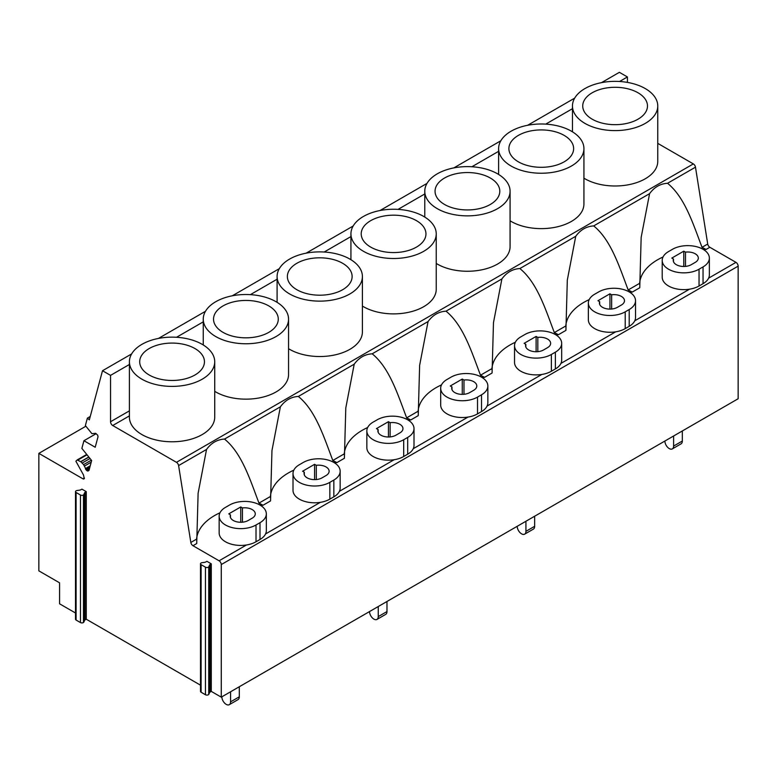 <?xml version="1.0" encoding="UTF-8"?>
<svg xmlns="http://www.w3.org/2000/svg" width="777" height="777" viewBox="0 0 777 777"><rect width="100%" height="100%" fill="white"/><g stroke="black" fill="none" stroke-linecap="round" stroke-linejoin="round"><path stroke-width="1.17" d="M83.916 621.998L83.916 494.444L84.528 492.919A2.059 1.185 180 0 1 85.072 492.346L86.276 491.656L81.915 489.141L80.711 489.831A2.069 1.195 180 0 1 79.72 490.151L77.088 490.501A2.069 1.195 180 0 0 76.564 490.617A2.059 1.185 180 0 0 75.495 491.656L75.495 619.22A2.059 1.185 180 0 0 76.097 620.056L80.458 622.571A2.059 1.185 180 0 0 83.469 622.513A2.069 1.195 180 0 0 83.916 621.998L84.528 620.483A2.059 1.185 180 0 1 85.072 619.91L86.276 619.22L86.276 491.656M76.097 620.056L76.097 492.492A2.059 1.185 180 0 1 75.495 491.656M76.097 492.492L80.458 495.017L80.458 622.571M83.916 494.444A2.069 1.195 180 0 1 83.469 494.949A2.059 1.185 180 0 1 80.458 495.017M211.276 563.83L210.081 564.52A2.069 1.195 180 0 0 209.528 565.093L208.916 566.608A2.069 1.195 180 0 1 208.722 566.919A2.059 1.185 180 0 1 205.458 567.181L201.097 564.665A2.059 1.185 180 0 1 200.495 563.83A2.059 1.185 180 0 1 201.214 562.927A2.069 1.195 180 0 1 202.088 562.674L204.73 562.315A2.059 1.185 180 0 0 205.72 562.004L206.915 561.315L211.276 563.83L211.276 691.384L210.081 692.074L210.081 564.52M209.528 565.093L209.528 692.657A2.069 1.195 180 0 1 210.081 692.074M209.528 692.657L208.916 694.172A2.069 1.195 180 0 1 208.722 694.473A2.059 1.185 180 0 1 205.458 694.745L201.097 692.229A2.059 1.185 180 0 1 200.495 691.384L200.495 563.83M219.163 516.181L219.163 532.964A21.581 12.461 -0 0 0 246.464 544.978A21.581 12.461 -0 0 0 256.012 541.773L260.004 539.471A21.581 12.461 0 0 0 265.559 533.954A21.581 12.461 0 0 0 266.326 530.662L266.326 513.879A21.581 12.461 0 0 0 253.001 502.36A21.581 12.461 0 0 0 229.487 505.06L225.485 507.371A21.581 12.461 0 0 0 219.163 516.181A21.581 12.461 0 0 0 232.488 527.69A21.581 12.461 0 0 0 256.012 524.99L260.004 522.688A21.581 12.461 0 0 0 266.326 513.879M293.007 473.552L293.007 490.336A21.581 12.461 -0 0 0 320.299 502.35A21.581 12.461 0 0 0 329.846 499.145L329.846 482.362A21.581 12.461 0 0 1 306.332 485.062A21.581 12.461 0 0 1 293.007 473.552A21.581 12.461 0 0 1 299.33 464.743L303.321 462.432A21.581 12.461 0 0 1 326.845 459.731A21.581 12.461 0 0 1 340.161 471.241A21.581 12.461 0 0 1 333.848 480.05L329.846 482.362M329.846 499.145L333.848 496.843A21.581 12.461 0 0 0 339.394 491.326A21.581 12.461 -0 0 0 340.161 488.024L340.161 471.241M366.851 430.914L366.851 447.698A21.581 12.461 -0 0 0 394.143 459.722A21.581 12.461 0 0 0 403.69 456.517L403.69 439.733A21.581 12.461 0 0 1 380.167 442.434A21.581 12.461 0 0 1 366.851 430.914A21.581 12.461 0 0 1 373.164 422.105L377.166 419.803A21.581 12.461 0 0 1 400.679 417.103A21.581 12.461 0 0 1 414.005 428.613A21.581 12.461 0 0 1 407.682 437.422L403.69 439.733M403.69 456.517L407.682 454.205A21.581 12.461 0 0 0 413.238 448.698A21.581 12.461 -0 0 0 414.005 445.396L414.005 428.613M440.685 388.286L440.685 405.07A21.581 12.461 -0 0 0 467.987 417.084A21.581 12.461 0 0 0 477.525 413.888L477.525 397.096A21.581 12.461 0 0 1 454.011 399.796A21.581 12.461 0 0 1 440.685 388.286A21.581 12.461 0 0 1 447.008 379.477L451 377.166A21.581 12.461 0 0 1 474.524 374.465A21.581 12.461 0 0 1 487.849 385.984A21.581 12.461 0 0 1 481.526 394.794L477.525 397.096M477.525 413.888L481.526 411.577A21.581 12.461 0 0 0 487.072 406.06A21.581 12.461 -0 0 0 487.849 402.768L487.849 385.984M514.529 345.658L514.529 362.441A21.581 12.461 -0 0 0 541.822 374.456A21.581 12.461 0 0 0 551.369 371.251L551.369 354.467A21.581 12.461 0 0 1 527.845 357.167A21.581 12.461 0 0 1 514.529 345.658A21.581 12.461 0 0 1 520.843 336.849L524.844 334.537A21.581 12.461 0 0 1 548.368 331.837A21.581 12.461 0 0 1 561.684 343.347A21.581 12.461 0 0 1 555.37 352.166L551.369 354.467M551.369 371.251L555.37 368.949A21.581 12.461 0 0 0 560.916 363.432A21.581 12.461 -0 0 0 561.684 360.139L561.684 343.347M588.364 303.02L588.364 319.813A21.581 12.461 -0 0 0 615.666 331.828A21.581 12.461 0 0 0 625.213 328.622L625.213 311.839A21.581 12.461 0 0 1 601.689 314.539A21.581 12.461 0 0 1 588.364 303.02A21.581 12.461 0 0 1 594.687 294.211L598.678 291.909A21.581 12.461 0 0 1 622.202 289.209A21.581 12.461 0 0 1 635.528 300.718A21.581 12.461 0 0 1 629.205 309.528L625.213 311.839M625.213 328.622L629.205 326.311A21.581 12.461 0 0 0 634.76 320.804A21.581 12.461 -0 0 0 635.528 317.502L635.528 300.718M662.208 260.392L662.208 277.175A21.581 12.461 -0 0 0 689.5 289.19A21.581 12.461 0 0 0 699.047 285.994L699.047 269.211A21.581 12.461 0 0 1 675.524 271.901A21.581 12.461 0 0 1 662.208 260.392A21.581 12.461 0 0 1 668.521 251.583L672.523 249.271A21.581 12.461 0 0 1 696.046 246.581A21.581 12.461 0 0 1 709.362 258.09A21.581 12.461 0 0 1 703.049 266.899L699.047 269.211M699.047 285.994L703.049 283.683A21.581 12.461 0 0 0 708.595 278.176A21.581 12.461 -0 0 0 709.362 274.873L709.362 258.09M211.276 691.384L221.27 697.154L738.15 398.737L738.15 266.142A3.089 1.777 60 0 0 735.974 262.364L709.848 247.28A3.089 1.777 60 0 1 707.711 244.036L695.483 167.162A3.089 1.777 60 0 0 693.346 163.908L657.76 143.366M246.464 544.978L219.085 560.79L192.968 545.707A3.089 1.777 60 0 1 190.831 542.453L178.603 465.578L206.536 449.446C211.276 442.948 217.269 439.491 224.504 439.073L280.38 406.818C285.12 400.32 291.103 396.862 298.339 396.445L354.215 364.18C358.964 357.682 364.947 354.234 372.183 353.817L428.059 321.552C432.799 315.054 438.791 311.596 446.017 311.179L501.893 278.924C506.643 272.426 512.626 268.968 519.862 268.551L575.738 236.286C580.477 229.798 586.47 226.34 593.696 225.922L649.582 193.658C654.321 187.16 660.304 183.702 667.54 183.285C684.751 197.241 693.035 223.591 702.01 247.319L706.099 249.446A61.665 35.606 -0 0 0 703.175 249.359M663.024 256.993A61.665 35.606 -0 0 0 639.568 284.265M593.696 225.922C610.907 239.87 619.191 266.22 628.166 289.957L632.255 292.084A61.665 35.606 -0 0 0 629.341 291.987M589.189 299.621A61.665 35.606 -0 0 0 565.734 326.894M519.862 268.551C537.072 282.498 545.357 308.857 554.331 332.585L558.42 334.712A61.665 35.606 -0 0 0 555.497 334.615M515.345 342.259A61.665 35.606 -0 0 0 491.89 369.522M446.017 311.179C463.228 325.136 471.513 351.486 480.487 375.213L484.576 377.34A61.665 35.606 -0 0 0 481.662 377.253M441.501 384.887A61.665 35.606 -0 0 0 418.055 412.16M372.183 353.817C389.394 367.764 397.678 394.114 406.653 417.851L410.732 419.968A61.665 35.606 -0 0 0 407.818 419.881M367.667 427.515A61.665 35.606 -0 0 0 344.211 454.788M298.339 396.445C315.549 410.392 323.834 436.752 332.809 460.479L336.897 462.606A61.665 35.606 -0 0 0 333.974 462.509M293.823 470.153A61.665 35.606 -0 0 0 270.377 497.416M224.504 439.073C241.715 453.02 250 479.38 258.974 503.107L263.053 505.235A61.665 35.606 -0 0 0 260.14 505.137M219.988 512.781A61.665 35.606 -0 0 0 196.532 540.054M230.468 514.86A10.538 6.08 0 0 0 230.215 516.181A10.538 6.08 0 0 0 236.713 521.804A10.538 6.08 0 0 0 248.193 520.483L252.195 518.172A10.538 6.08 0 0 0 255.283 513.879A10.538 6.08 0 0 0 242.453 507.935L240.744 506.954L228.759 513.879L230.468 514.86L230.468 517.501M219.085 560.79A3.089 1.777 60 0 1 221.27 564.558L738.15 266.142M627.418 82.401L627.418 76.962L619.386 72.319L601.505 82.644M649.582 193.658L641.161 237.412L639.753 287.752L632.255 292.084M575.738 236.286L567.317 280.041L565.918 330.38L558.42 334.712M501.893 278.924L493.473 322.678L492.074 373.018L484.576 377.34M428.059 321.552L419.638 365.307L418.23 415.646L410.732 419.968M354.215 364.18L345.794 407.935L344.396 458.275L336.897 462.606M280.38 406.818L271.96 450.563L270.551 500.903L263.053 505.235M206.536 449.446L198.116 493.201L196.717 543.541L192.968 545.707M221.27 697.154L221.27 564.558M693.346 163.908L176.457 462.325A3.089 1.777 60 0 1 178.603 465.578M176.457 462.325L112.714 425.524A3.089 1.777 60 0 1 110.538 421.746L110.538 375.378L102.506 370.736L89.336 419.862L87.374 418.123L85.373 425.592L91.9 433.644L95.688 433.304L97.649 435.149L98.038 436.693L95.212 447.251L83.926 440.734L81.867 448.387L91.647 460.538L89.064 470.182L87.898 471.056L86.587 470.415L83.595 464.636L80.798 461.761L77.205 459.926L75.884 461.217L83.566 475.126L84.217 478.758L82.984 478.846L38.85 453.37L38.85 570.862L59.567 582.818L59.567 603.797L75.495 612.995M86.276 619.22L200.495 685.168M240.744 522.261L240.744 506.954M242.453 522.183L242.453 507.935M304.302 472.231A10.538 6.08 0 0 0 304.05 473.552A10.538 6.08 0 0 0 310.557 479.166A10.538 6.08 0 0 0 322.037 477.855L326.029 475.543A10.538 6.08 0 0 0 329.118 471.241A10.538 6.08 0 0 0 316.297 465.306L314.588 464.316L302.593 471.241L304.302 472.231L304.302 474.873M378.146 429.594A10.538 6.08 0 0 0 377.894 430.924A10.538 6.08 0 0 0 384.392 436.538A10.538 6.08 0 0 0 395.882 435.217L399.873 432.915A10.538 6.08 0 0 0 402.962 428.613A10.538 6.08 0 0 0 390.132 422.678L388.432 421.688L376.437 428.613L378.146 429.594L378.146 432.245M451.981 386.965A10.538 6.08 0 0 0 451.728 388.286A10.538 6.08 0 0 0 458.236 393.91A10.538 6.08 0 0 0 469.716 392.589L473.717 390.277A10.538 6.08 0 0 0 476.796 385.984A10.538 6.08 0 0 0 463.976 380.04L462.266 379.059L450.272 385.984L451.981 386.965L451.981 389.607M525.825 344.337A10.538 6.08 0 0 0 525.573 345.658A10.538 6.08 0 0 0 532.08 351.272A10.538 6.08 0 0 0 543.56 349.961L547.552 347.649A10.538 6.08 0 0 0 550.64 343.347A10.538 6.08 0 0 0 537.82 337.412L536.111 336.422L524.116 343.347L525.825 344.337L525.825 346.979M599.659 301.709A10.538 6.08 0 0 0 599.417 303.03A10.538 6.08 0 0 0 605.914 308.644A10.538 6.08 0 0 0 617.394 307.323L621.396 305.021A10.538 6.08 0 0 0 624.485 300.718A10.538 6.08 0 0 0 611.654 294.784L609.945 293.793L597.96 300.718L599.659 301.709L599.659 304.351M673.504 259.071A10.538 6.08 0 0 0 673.251 260.392A10.538 6.08 0 0 0 679.758 266.016A10.538 6.08 0 0 0 691.239 264.695L695.23 262.383A10.538 6.08 0 0 0 698.319 258.09A10.538 6.08 0 0 0 685.499 252.146L683.789 251.165L671.794 258.09L673.504 259.071L673.504 261.713M85.849 426.233L38.85 453.37M84.431 478.01L82.984 478.846M84.382 478.409L83.343 479.001M84.237 478.729L83.693 479.04M86.733 454.428L77.205 459.926M87.024 454.798L77.778 460.139M88.782 456.983L80.653 461.684M88.879 457.099L80.798 461.761M90.006 458.508L82.304 462.956M91.346 460.169L83.595 464.636M91.21 462.169L84.343 466.132M90.229 465.821L85.353 468.638M89.957 466.841L85.684 469.308M89.695 467.832L86.101 469.91M89.442 468.764L86.587 470.415M89.229 469.561L87.092 470.784M89.161 469.832L87.306 470.901M88.928 470.464L87.898 471.056M96.115 433.692L83.926 440.734M90.249 416.453L87.374 418.123M574.679 98.135L527.67 125.272M500.835 140.763L453.826 167.9M427 183.391L379.992 210.538M353.156 226.02L306.148 253.166M279.322 268.657L232.313 295.794M205.478 311.286L158.469 338.422M131.643 353.914L102.506 370.736M203.253 321.853L176.534 337.276M277.098 279.215L250.369 294.648M350.932 236.587L324.213 252.01M424.776 193.959L398.047 209.382M498.611 151.321L471.892 166.754M572.455 108.693L545.726 124.126M627.418 76.962L619.57 81.488M129.409 364.481L110.538 375.378M583.925 178.166A42.657 24.631 -0 0 0 645.269 178.778A42.657 24.631 -0 0 0 657.76 161.373L657.76 105.983A42.657 24.631 0 0 0 631.429 83.226A42.657 24.631 0 0 0 584.945 88.568A42.657 24.631 0 0 0 572.455 105.983A42.657 24.631 0 0 0 598.785 128.729A42.657 24.631 0 0 0 645.269 123.397A42.657 24.631 0 0 0 657.76 105.983M510.081 220.804A42.657 24.631 -0 0 0 571.425 221.416A42.657 24.631 -0 0 0 583.925 204.001L583.925 148.611A42.657 24.631 0 0 0 557.595 125.864A42.657 24.631 0 0 0 511.111 131.196A42.657 24.631 0 0 0 498.611 148.611A42.657 24.631 0 0 0 524.941 171.367A42.657 24.631 0 0 0 571.425 166.025A42.657 24.631 0 0 0 583.925 148.611M436.237 263.432A42.657 24.631 -0 0 0 497.591 264.044A42.657 24.631 -0 0 0 510.081 246.63L510.081 191.239A42.657 24.631 0 0 0 483.75 168.492A42.657 24.631 0 0 0 437.266 173.834A42.657 24.631 0 0 0 424.776 191.239A42.657 24.631 0 0 0 451.107 213.996A42.657 24.631 0 0 0 497.591 208.654A42.657 24.631 0 0 0 510.081 191.239M362.403 306.06A42.657 24.631 -0 0 0 423.747 306.672A42.657 24.631 -0 0 0 436.237 289.258L436.237 233.877A42.657 24.631 0 0 0 409.906 211.121A42.657 24.631 0 0 0 363.422 216.462A42.657 24.631 0 0 0 350.932 233.877A42.657 24.631 0 0 0 377.263 256.624A42.657 24.631 0 0 0 423.747 251.292A42.657 24.631 0 0 0 436.237 233.877M288.558 348.698A42.657 24.631 -0 0 0 349.912 349.31A42.657 24.631 -0 0 0 362.403 331.896L362.403 276.505A42.657 24.631 0 0 0 336.072 253.758A42.657 24.631 0 0 0 289.588 259.091A42.657 24.631 0 0 0 277.098 276.505A42.657 24.631 0 0 0 303.428 299.262A42.657 24.631 0 0 0 349.912 293.92A42.657 24.631 0 0 0 362.403 276.505M214.724 391.326A42.657 24.631 -0 0 0 276.068 391.938A42.657 24.631 -0 0 0 288.558 374.524L288.558 319.133A42.657 24.631 0 0 0 262.228 296.387A42.657 24.631 0 0 0 215.744 301.729A42.657 24.631 0 0 0 203.253 319.133A42.657 24.631 0 0 0 229.584 341.89A42.657 24.631 0 0 0 276.068 336.548A42.657 24.631 0 0 0 288.558 319.133M129.409 361.771L129.409 417.152A42.657 24.631 -0 0 0 155.74 439.908A42.657 24.631 -0 0 0 202.224 434.566A42.657 24.631 -0 0 0 214.724 417.152L214.724 361.771A42.657 24.631 0 0 0 188.393 339.015A42.657 24.631 0 0 0 141.909 344.357A42.657 24.631 0 0 0 129.409 361.771A42.657 24.631 0 0 0 155.74 384.518A42.657 24.631 0 0 0 202.224 379.186A42.657 24.631 0 0 0 214.724 361.771M314.588 479.632L314.588 464.316M316.297 479.555L316.297 465.306M388.432 437.004L388.432 421.688M390.132 436.917L390.132 422.678M462.266 394.366L462.266 379.059M463.976 394.289L463.976 380.04M536.111 351.738L536.111 336.422M537.82 351.66L537.82 337.412M609.945 309.11L609.945 293.793M611.654 309.032L611.654 294.784M683.789 266.482L683.789 251.165M685.499 266.394L685.499 252.146M268.803 332.352A32.372 18.697 0 0 0 278.283 319.133A32.372 18.697 0 0 0 258.294 301.865A32.372 18.697 0 0 0 223.018 305.924A32.372 18.697 0 0 0 213.529 319.133A32.372 18.697 0 0 0 233.518 336.402A32.372 18.697 0 0 0 268.803 332.352M342.638 289.724A32.372 18.697 0 0 0 352.127 276.505A32.372 18.697 0 0 0 332.138 259.236A32.372 18.697 0 0 0 296.853 263.286A32.372 18.697 0 0 0 287.373 276.505A32.372 18.697 0 0 0 307.362 293.774A32.372 18.697 0 0 0 342.638 289.724M416.482 247.096A32.372 18.697 0 0 0 425.961 233.877A32.372 18.697 0 0 0 405.973 216.608A32.372 18.697 0 0 0 370.697 220.658A32.372 18.697 0 0 0 361.208 233.877A32.372 18.697 0 0 0 381.196 251.146A32.372 18.697 0 0 0 416.482 247.096M490.316 204.458A32.372 18.697 0 0 0 499.805 191.239A32.372 18.697 0 0 0 479.817 173.97A32.372 18.697 0 0 0 444.531 178.03A32.372 18.697 0 0 0 435.052 191.239A32.372 18.697 0 0 0 455.04 208.518A32.372 18.697 0 0 0 490.316 204.458M564.16 161.83A32.372 18.697 0 0 0 573.64 148.611A32.372 18.697 0 0 0 553.661 131.342A32.372 18.697 0 0 0 518.376 135.392A32.372 18.697 0 0 0 508.896 148.611A32.372 18.697 0 0 0 528.875 165.88A32.372 18.697 0 0 0 564.16 161.83M638.004 119.202A32.372 18.697 0 0 0 647.484 105.983A32.372 18.697 0 0 0 627.495 88.714A32.372 18.697 0 0 0 592.21 92.764A32.372 18.697 0 0 0 582.731 105.983A32.372 18.697 0 0 0 602.719 123.252A32.372 18.697 0 0 0 638.004 119.202M194.959 374.99A32.372 18.697 0 0 0 204.448 361.771A32.372 18.697 0 0 0 184.46 344.502A32.372 18.697 0 0 0 149.174 348.552A32.372 18.697 0 0 0 139.695 361.771A32.372 18.697 0 0 0 159.673 379.04A32.372 18.697 0 0 0 194.959 374.99M682.332 430.963L682.332 441.035L673.61 446.066L673.61 435.994M673.61 446.066A6.167 3.564 60 0 1 672.338 448.892A6.167 3.564 60 0 1 667.579 447.241A6.167 3.564 60 0 1 664.889 441.035L664.889 441.035M682.332 441.035A6.167 3.564 60 0 1 681.06 443.852L672.338 448.892M534.654 516.229L534.654 526.301L525.932 531.332L525.932 521.26M525.932 531.332A6.167 3.564 60 0 1 524.66 534.158A6.167 3.564 60 0 1 519.9 532.498A6.167 3.564 60 0 1 517.21 526.301L517.21 526.301M534.654 526.301A6.167 3.564 60 0 1 533.381 529.118L524.66 534.158M386.975 601.485L386.975 611.557L378.253 616.598L378.253 606.526M378.253 616.598A6.167 3.564 60 0 1 376.971 619.415A6.167 3.564 60 0 1 372.222 617.764A6.167 3.564 60 0 1 369.531 611.557L369.531 611.557M386.975 611.557A6.167 3.564 60 0 1 385.693 614.384L376.971 619.415M239.297 686.751L239.297 696.823L230.575 701.854L230.575 691.783M230.575 701.854A6.167 3.564 60 0 1 229.293 704.681A6.167 3.564 60 0 1 224.543 703.03A6.167 3.564 60 0 1 221.853 696.823L221.853 696.823M239.297 696.823A6.167 3.564 60 0 1 238.015 699.64L229.293 704.681M85.072 619.91L85.072 492.346M84.528 492.919L84.528 620.483M83.469 494.949L83.469 622.513M208.916 694.172L208.916 566.608M208.722 566.919L208.722 694.473M205.458 567.181L205.458 694.745M201.097 692.229L201.097 564.665M260.004 539.471L260.004 522.688M256.012 541.773L256.012 524.99M320.299 502.35L265.559 533.954M394.143 459.722L339.394 491.326M467.987 417.084L413.238 448.698M541.822 374.456L487.072 406.06M615.666 331.828L560.916 363.432M689.5 289.19L634.76 320.804M735.974 262.364L708.595 278.176M709.848 247.28L706.099 249.446M333.848 496.843L333.848 480.05M407.682 454.205L407.682 437.422M481.526 411.577L481.526 394.794M555.37 368.949L555.37 352.166M629.205 326.311L629.205 309.528M703.049 283.683L703.049 266.899M702.01 247.319L707.711 244.036M628.166 289.957L639.568 283.372M554.331 332.585L565.724 326M480.487 375.213L491.89 368.638M406.653 417.851L418.045 411.266M332.809 460.479L344.201 453.894M258.974 503.107L270.367 496.532M190.831 542.453L196.523 539.16M129.409 415.88L112.714 425.524M667.54 183.285L695.483 167.162M129.409 410.848L110.538 421.746M203.253 344.969L203.253 319.133M277.098 302.34L277.098 276.505M350.932 259.703L350.932 233.877M424.776 217.074L424.776 191.239M498.611 174.446L498.611 148.611M572.455 131.808L572.455 105.983"/></g></svg>
